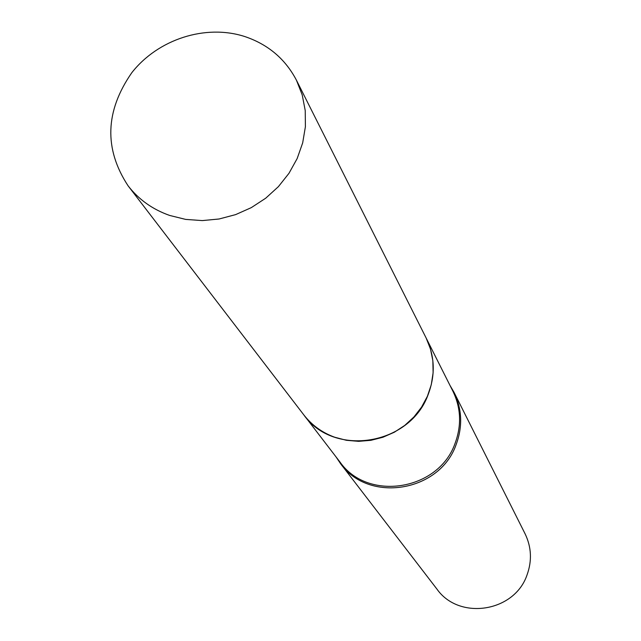 <?xml version="1.0" encoding="UTF-8"?>
<svg xmlns="http://www.w3.org/2000/svg" width="641" height="641" viewBox="0 0 641 641"><rect width="100%" height="100%" fill="white"/><g stroke="black" fill="none" stroke-linecap="round" stroke-linejoin="round"><path stroke-width="0.96" d="M169.689 215.448C152.67 209.479 138.809 199.607 128.104 185.842C103.866 148.888 105.1 111.173 131.806 72.697C158.095 39.165 205.609 23.869 244.79 36.545C268.082 44.397 285.301 58.964 296.454 80.237L302.223 94.94L305.236 110.597L305.396 126.734L302.68 142.879L297.16 158.559L288.987 173.294L278.394 186.651L265.711 198.205L251.304 207.628L235.608 214.623L219.102 218.99L202.284 220.592L185.642 219.398L169.689 215.448M296.454 80.237L426.129 337.983L430.488 349.025L432.843 360.715L433.116 372.733L431.273 384.712L427.387 396.298L421.546 407.155L413.934 416.954L404.767 425.4L394.327 432.234L382.917 437.258L370.883 440.327L358.575 441.345L346.372 440.295L334.626 437.202C322.062 432.603 311.758 425.127 303.714 414.767L128.104 185.842M303.746 414.807L340.042 462.121C367.862 501.927 438.708 490.613 455.078 443.34C461.712 425.408 460.999 408.061 452.947 391.298L426.145 338.023C434.814 356.075 435.535 374.793 428.3 394.167C410.44 445.263 333.681 457.682 303.746 414.807L303.73 414.791M449.95 385.337L454.012 392.284L525.099 533.833C531.485 547.142 532.134 560.851 527.03 574.961C514.475 612.147 459.132 620.696 436.962 589.127L340.459 463.515L335.98 456.825M454.012 392.284C462.097 409.126 462.802 426.569 456.136 444.59C439.686 492.12 368.463 503.514 340.459 463.515"/></g></svg>
